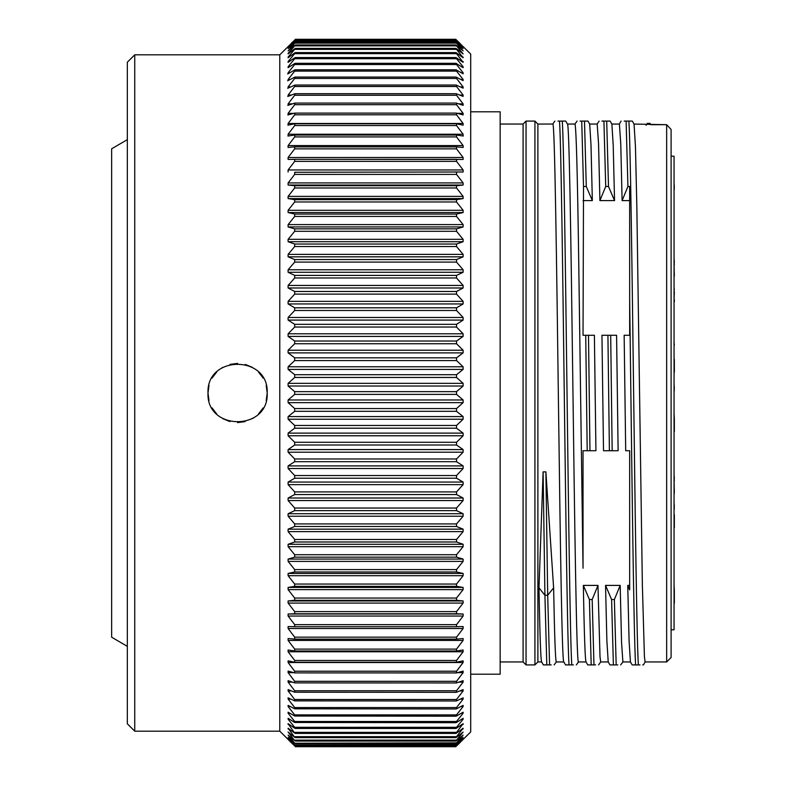 <?xml version="1.0" encoding="UTF-8"?>
<svg xmlns="http://www.w3.org/2000/svg" width="786" height="786" viewBox="0 0 786 786"><rect width="100%" height="100%" fill="white"/><g stroke="black" fill="none" stroke-linecap="round" stroke-linejoin="round"><path stroke-width="1.18" d="M634.037 124.06L666.656 124.689L666.656 661.95L671.097 657.509L671.097 129.484L666.656 124.689L671.097 129.484M646.514 124.689L647.271 123.402L650.042 123.402L650.788 124.689L666.656 124.689L666.656 127.332M567.443 124.05L574.979 124.05C576.226 127.587 577.484 173.804 578.742 262.721L583.035 568.229L583.035 450.722L584.234 450.722M608.256 661.95L600.701 661.95L600.013 656.929L597.979 585.403L583.35 585.403C584.244 635.412 585.148 660.928 586.081 661.95L578.506 661.95C576.58 666.302 574.635 523.388 572.699 372.986C570.931 236.753 569.182 121.015 567.404 124.05M595.592 664.897L587.761 664.907L586.042 661.93M666.656 661.95L645.1 661.95L644.422 656.86L642.349 584.273L636.837 206.168L635.452 146.668L634.056 124.08M537.889 393L537.889 661.95L534.932 664.907L534.932 121.093L537.889 124.05L537.889 393M541.642 661.95L537.889 661.95M538.99 587.859L544.924 595.277L543.106 471.875L538.99 587.859C539.874 636.306 540.768 660.997 541.682 661.95M551.192 664.897L543.352 664.907L541.633 661.93M543.106 471.875L545.887 471.875L547.695 595.267L553.619 587.879L545.887 471.875M537.889 124.05L552.784 124.05C554.7 119.639 556.645 262.219 558.591 412.876C560.349 549.217 562.108 665.143 563.876 661.95L556.311 661.95C555.427 660.987 554.533 636.296 553.619 587.879M523.093 124.05L526.05 121.093L526.05 664.907L523.093 661.95L500.151 661.95L523.093 661.95L523.093 124.05L500.151 124.05M585.953 450.722L591.583 450.722M583.035 482.761L583.035 513.337M583.035 518.966L583.035 541.976M591.377 450.722L590.856 450.722M639.991 664.907L635.599 664.907C633.634 633.428 631.63 448.521 629.665 299.78L629.665 335.278L624.153 335.278L625.695 450.722L629.665 450.722L629.655 589.903L629.655 585.403L627.749 585.403L629.085 640.865L630.411 661.881L632.16 664.907M629.655 585.403L629.655 450.722L628.702 450.722M612.274 335.278L606.301 335.278M618.12 450.722L616.588 335.278L610.693 335.278L612.166 450.722L618.12 450.722L603.638 450.751M605.544 585.403L606.88 640.895L608.217 661.881L609.965 664.907L613.394 664.907L611.596 599.522L605.544 585.403L620.183 585.403L614.367 599.522L616.175 664.907L613.394 664.907M630.451 661.95L622.895 661.95L621.539 642.182L620.183 585.403M624.153 335.278L625.224 335.278M613.837 450.722L613.07 450.722M584.489 121.103L586.287 186.498L592.339 200.607L591.013 145.194L589.697 124.129L587.938 121.093L580.097 121.103M592.339 200.607L583.035 200.597M590.07 335.278L584.853 335.278M583.959 335.278L583.035 335.278L583.517 186.498L581.719 121.103M588.498 335.278L589.962 450.722L595.935 450.722L594.393 335.278L583.035 335.278M601.958 335.278L603.51 450.751L609.396 450.722L607.922 335.278L601.958 335.278M628.525 335.278L629.655 335.278M611.842 124.05L619.397 124.05L620.763 143.877L622.109 200.597L629.655 200.597M597.193 124.05L598.559 143.897L599.915 200.597L614.544 200.607L613.208 145.214L611.881 124.129L610.133 121.093L606.694 121.093L608.492 186.488L614.544 200.607M577.052 121.093L574.91 124.119M583.035 450.722L587.201 450.722L585.727 335.278L589.962 335.278M546.801 664.907L544.924 595.277L547.695 595.267L549.571 664.897M554.926 121.093L552.696 124.119M557.903 121.103L565.733 121.093L567.482 124.119M573.387 664.887L569.005 664.897C565.802 613.267 562.707 170.591 559.524 121.103M569.005 664.897L565.547 664.907L563.798 661.891M576.295 664.907L578.584 661.891M571.766 664.897C568.573 613.591 565.478 170.945 562.295 121.103M554.14 664.907L556.38 661.881M586.287 186.498L583.517 186.498M589.962 450.722L587.201 450.722M470.706 111.799L500.151 111.799L500.151 674.201L470.706 674.201M456.361 746.081L470.706 731.923L470.706 54.077L456.352 39.919M279.777 731.186L279.777 54.814L134.74 54.814L134.74 731.186L279.777 731.186L294.858 746.081M279.777 54.814L294.691 40.096M294.868 39.919L291.37 43.22M456.528 40.096L459.849 43.22M456.528 41.039L463.111 47.189L456.528 40.184L294.691 40.184L288.275 47.032M456.528 42.798L463.111 48.644L456.528 41.265L294.691 41.265L288.433 48.359M456.528 45.362L463.111 50.893L456.528 43.161L294.691 43.161L288.6 50.481M463.111 50.893L462.62 50.481M456.528 48.732L463.111 53.929L456.528 45.853L294.691 45.853L288.108 53.389L288.786 53.389M463.111 53.929L462.433 53.389M456.528 52.888L456.528 53.635L456.528 52.888L463.111 57.751L456.528 49.351L294.691 49.351L288.108 57.083L289.002 57.083M463.111 57.751L463.111 57.083L462.217 57.083M456.528 57.82L456.528 58.695L456.528 57.82L463.111 62.34L456.528 53.635L294.691 53.635L288.108 61.544L289.248 61.544M463.111 62.34L463.111 61.544L461.971 61.544M456.528 63.528L456.528 64.531L294.691 64.531L295.202 63.322L456.018 63.322L463.111 67.684L463.111 66.771L456.528 58.695L294.691 58.695L288.108 66.771L289.533 66.771M463.111 67.684L463.111 66.771L461.687 66.771M456.528 69.993L456.528 71.113L294.691 71.113L295.163 69.826L456.057 69.826L463.111 73.776L463.111 72.754L456.528 64.531M456.528 77.205L456.528 78.443L294.691 78.443L295.123 77.077L456.086 77.077L463.111 80.604L463.111 79.465L456.528 71.113M456.528 85.143L456.528 86.499L294.691 86.499L295.084 85.045L456.135 85.045L463.111 88.16L463.111 86.902L456.528 78.443M456.528 93.789L456.528 95.253L294.691 95.253L295.045 93.721L456.175 93.721L463.111 96.403L463.111 95.037L456.528 86.499M456.528 103.123L456.528 104.695L294.691 104.695L294.996 103.074L456.224 103.074L463.111 105.334L463.111 103.86L456.528 95.253M456.528 113.115L456.528 114.805L294.691 114.805L294.947 113.096L456.273 113.096L463.111 114.933L463.111 113.351L456.528 104.695M456.263 123.766L294.966 123.766L456.302 123.756L463.111 125.161L463.111 123.481L456.528 114.805M456.528 123.766L456.528 125.544L294.691 125.544L288.108 134.229L463.111 134.229L456.528 125.544M294.868 135.025L456.528 135.025L463.259 136.027M463.111 136.007L463.111 134.229M456.528 135.025L456.528 136.911L294.691 136.911L288.108 145.577L463.111 145.577L456.528 136.911M456.528 146.874L456.528 148.859L294.691 148.859L294.691 146.874L456.528 146.874L463.2 147.454M463.111 147.454L463.111 145.577M456.528 159.303L456.528 161.366L294.691 161.366L294.691 159.303L463.111 159.46L463.111 157.495L456.528 148.859M456.528 172.262L456.528 174.413L294.691 174.413L294.691 172.262L463.111 171.996L463.111 169.953L456.528 161.366M456.528 185.722L456.528 187.962L294.691 187.962L294.691 185.722L456.528 185.722L463.111 185.044L463.111 182.922L456.528 174.413M456.528 199.673L456.528 201.973L294.691 201.973L294.691 199.673L456.528 199.673L463.111 198.573L463.111 196.382L456.528 187.962M456.528 214.057L456.528 216.435L294.691 216.435L294.691 214.057L456.528 214.057L463.111 212.554L463.111 210.284L456.528 201.973M456.528 228.854L456.528 231.3L294.691 231.3L294.691 228.854L456.528 228.854L463.111 226.938L463.111 224.609L456.528 216.435M456.528 244.033L456.528 246.529L294.691 246.529L294.691 244.033L456.528 244.033L463.111 241.715L463.111 239.327L456.528 231.3M456.528 259.557L456.528 262.102L294.691 262.102L294.691 259.557L456.528 259.557L463.111 256.835L463.111 254.389L456.528 246.529M456.528 275.385L456.528 277.979L294.691 277.979L294.691 275.385L456.528 275.385L463.111 272.27L463.111 269.775L456.528 262.102M456.528 291.478L456.528 294.121L294.691 294.121L294.691 291.478L456.528 291.478L463.111 287.981L463.111 285.446L456.528 277.979M456.528 307.807L456.528 310.48L294.691 310.48L294.691 307.807L456.528 307.807L463.111 303.936L463.111 301.362L456.528 294.121M456.528 324.333L456.528 327.035L294.691 327.035L294.691 324.333L456.528 324.333L463.111 320.089L463.111 317.485L456.528 310.48M456.528 341.016L456.528 343.747L294.691 343.747L294.691 341.016L456.528 341.016L463.111 336.418L463.111 333.795L456.528 327.035M456.528 357.827L456.528 360.568L294.691 360.568L294.691 357.827L456.528 357.827L463.111 352.875L463.111 350.232L456.528 343.747M456.528 374.706L456.528 377.457L294.691 377.457L294.691 374.706L456.528 374.706L463.111 369.42L463.111 366.767L456.528 360.568M456.528 391.634L456.528 394.385L294.691 394.385L294.691 391.634L456.528 391.634L463.111 386.024L463.111 383.362L456.528 377.457M456.528 408.563L456.528 411.314L294.691 411.314L294.691 408.563L456.528 408.563L463.111 402.638L463.111 399.976L456.528 394.385M456.528 425.462L456.528 428.203L294.691 428.203L294.691 425.462L456.528 425.462L463.111 419.233L463.111 416.58L456.528 411.314M456.528 442.282L456.528 445.004L294.691 445.004L294.691 442.282L456.528 442.282L463.111 435.768L463.111 433.125L456.528 428.203M456.528 458.985L456.528 461.687L294.691 461.687L294.691 458.985L456.528 458.985L463.111 452.205L463.111 449.582L456.528 445.004M456.528 475.54L456.528 478.222L294.691 478.222L294.691 475.54L456.528 475.54L463.111 468.515L463.111 465.911L456.528 461.687M456.528 491.908L456.528 494.551L294.691 494.551L294.691 491.908L456.528 491.908L463.111 484.638L463.111 482.064L456.528 478.222M456.528 508.041L456.528 510.645L294.691 510.645L294.691 508.041L456.528 508.041L463.111 500.554L463.111 498.019L456.528 494.551M456.528 523.918L456.528 526.473L294.691 526.473L294.691 523.918L456.528 523.918L463.111 516.225L463.111 513.73L456.528 510.645M456.528 539.491L456.528 541.996L294.691 541.996L294.691 539.491L456.528 539.491L463.111 531.611L463.111 529.165L456.528 526.473M456.528 554.72L456.528 557.166L294.691 557.166L294.691 554.72L456.528 554.72L463.111 546.673L463.111 544.285L456.528 541.996M456.528 569.585L456.528 571.972L294.691 571.972L294.691 569.585L456.528 569.585L463.111 561.391L463.111 559.062L456.528 557.166M456.528 584.047L456.528 586.356L294.691 586.356L294.691 584.047L456.528 584.047L463.111 575.716L463.111 573.446L456.528 571.972M456.528 598.058L456.528 600.298L294.691 600.298L294.691 598.058L456.528 598.058L463.111 589.628L463.111 587.427L456.528 586.356M456.528 611.606L456.528 613.768L294.691 613.768L294.691 611.606L456.528 611.606L463.111 603.078L463.111 600.956L456.528 600.298M293.787 672.649L288.108 672.649L288.108 671.067L294.691 672.904L294.691 671.215L456.528 671.215L463.111 662.519L288.108 662.519L288.108 660.839L294.691 662.254L294.691 660.466L456.528 660.466L463.111 651.771L288.108 651.771L288.108 649.993L294.691 650.995L294.691 649.108L456.528 649.108L463.111 640.423L288.108 640.423L288.108 638.546L294.691 639.146L294.691 637.161L456.528 637.161L463.111 628.505L288.108 628.505L288.108 626.54L294.711 626.727L294.691 624.654L456.528 624.654L463.111 616.047L463.111 614.004L456.528 613.768M456.528 624.654L456.528 626.727L463.111 626.54L463.111 628.505M456.528 637.161L456.528 639.146L294.691 639.146M463.111 640.423L463.111 638.546L456.528 639.146M456.528 649.108L456.381 651.014L294.691 650.995M463.111 651.771L463.111 649.993L456.528 650.995M456.528 660.466L456.322 662.284L294.691 662.254M463.111 662.519L463.111 660.839L456.528 662.254M456.528 671.215L456.273 672.944L294.691 672.904M292.441 682.14L288.108 682.14L288.108 680.666L294.691 682.896L294.691 681.315L456.528 681.315L463.111 672.649L463.111 671.067L456.528 672.904M456.528 681.315L456.224 682.955L294.691 682.896M291.518 690.963L288.108 690.963L288.108 689.597L294.691 692.23L294.691 690.756L456.528 690.756L463.111 682.14L463.111 680.666L456.528 682.896M456.528 690.756L456.175 692.319L294.691 692.23M290.83 699.098L288.108 699.098L288.108 697.85L294.691 700.876L294.691 699.511L456.528 699.511L463.111 690.963L463.111 689.597L456.528 692.23M456.528 699.511L456.126 700.984L294.691 700.876M290.299 706.535L288.108 706.535L288.108 705.396L294.691 708.805L294.691 707.567L456.528 707.567L463.111 699.098L463.111 697.85L456.528 700.876M456.528 707.567L456.086 708.952L294.691 708.805M289.877 713.246L288.108 713.246L288.108 712.224L294.691 716.017L294.691 714.896L456.528 714.896L463.111 706.535L463.111 705.396L456.528 708.805M456.528 714.896L456.057 716.193L294.691 716.017M289.533 719.229L288.108 719.229L288.108 718.316L294.691 722.481L294.691 721.479L456.528 721.479L463.111 713.246L463.111 712.224L456.528 716.017M456.528 721.479L456.018 722.698L294.691 722.481M289.248 724.456L288.108 724.456L288.108 723.67L294.691 728.19L294.691 727.315L456.528 727.315L463.111 719.229L463.111 718.316L456.528 722.481M461.687 719.229L463.111 719.229L463.111 718.316M456.528 727.315L456.528 728.19L456.528 727.315M289.002 728.917L288.108 728.917L288.108 728.249L294.691 733.132L294.691 732.375L456.528 732.375L463.111 723.67L456.528 728.19M461.971 724.456L463.111 724.456L463.111 723.67M456.528 732.375L456.528 733.132L456.528 732.375M288.786 732.611L294.691 737.278L294.691 736.659L456.528 736.659L463.111 728.249L456.528 733.132M462.217 728.917L463.111 728.917L463.111 728.249M456.528 736.659L456.528 737.278L456.528 736.659M288.6 735.519L294.691 740.648L294.691 740.147L456.528 740.147L463.111 732.071L456.528 737.278M462.433 732.611L463.111 732.071M456.528 740.147L456.528 740.648L456.528 740.147M288.433 737.641L294.691 743.212L456.528 742.839L463.111 735.107L456.528 740.648M462.62 735.519L463.111 735.107M288.275 738.968L294.691 744.961L456.528 744.735L463.111 737.356L456.528 743.212M291.37 742.78L288.108 739.469L294.691 745.914L456.528 745.816L463.111 738.811L456.528 744.961M459.849 742.78L456.528 745.914M294.691 745.914L288.108 738.811M294.691 744.961L288.108 737.356M294.691 743.212L288.108 735.107M294.691 740.648L288.108 732.071M294.691 737.278L288.108 728.249M294.691 733.132L288.108 723.67M294.691 728.19L294.691 727.315L288.108 719.229L288.108 718.316M288.108 713.246L294.691 721.479M288.108 706.535L294.691 714.896M288.108 699.098L294.691 707.567M288.108 690.963L294.691 699.511M288.108 682.14L294.691 690.756M288.108 672.649L294.691 681.315M288.108 662.519L294.691 671.215M288.108 651.771L294.691 660.466M288.108 640.423L294.691 649.108M288.108 628.505L294.691 637.161M463.111 616.047L288.108 616.047L294.691 624.654M288.108 616.047L288.108 614.004L463.111 614.004M294.691 613.768L288.108 614.004M463.111 603.078L288.108 603.078L294.691 611.606M288.108 603.078L288.108 600.956L463.111 600.956M294.691 600.298L288.108 600.956M463.111 589.628L288.108 589.628L294.691 598.058M288.108 589.628L288.108 587.427L463.111 587.427M294.691 586.356L288.108 587.427M463.111 575.716L288.108 575.716L294.691 584.047M288.108 575.716L288.108 573.446L463.111 573.446M294.691 571.972L288.108 573.446M463.111 561.391L288.108 561.391L294.691 569.585M288.108 561.391L288.108 559.062L463.111 559.062M294.691 557.166L288.108 559.062M463.111 546.673L288.108 546.673L294.691 554.72M288.108 546.673L288.108 544.285L463.111 544.285M294.691 541.996L288.108 544.285M463.111 531.611L288.108 531.611L294.691 539.491M288.108 531.611L288.108 529.165L463.111 529.165M294.691 526.473L288.108 529.165M463.111 516.225L288.108 516.225L294.691 523.918M288.108 516.225L288.108 513.73L463.111 513.73M294.691 510.645L288.108 513.73M463.111 500.554L288.108 500.554L294.691 508.041M288.108 500.554L288.108 498.019L463.111 498.019M294.691 494.551L288.108 498.019M463.111 484.638L288.108 484.638L294.691 491.908M288.108 484.638L288.108 482.064L463.111 482.064M294.691 478.222L288.108 482.064M463.111 468.515L288.108 468.515L294.691 475.54M288.108 468.515L288.108 465.911L463.111 465.911M294.691 461.687L288.108 465.911M463.111 452.205L288.108 452.205L294.691 458.985M288.108 452.205L288.108 449.582L463.111 449.582M294.691 445.004L288.108 449.582M463.111 435.768L288.108 435.768L294.691 442.282M288.108 435.768L288.108 433.125L463.111 433.125M294.691 428.203L288.108 433.125M463.111 419.233L288.108 419.233L294.691 425.462M288.108 419.233L288.108 416.58L463.111 416.58M294.691 411.314L288.108 416.58M463.111 402.638L288.108 402.638L294.691 408.563M288.108 402.638L288.108 399.976L463.111 399.976M294.691 394.385L288.108 399.976M463.111 386.024L288.108 386.024L294.691 391.634M288.108 386.024L288.108 383.362L463.111 383.362M294.691 377.457L288.108 383.362M463.111 369.42L288.108 369.42L294.691 374.706M288.108 369.42L288.108 366.767L463.111 366.767M294.691 360.568L288.108 366.767M463.111 352.875L288.108 352.875L294.691 357.827M288.108 352.875L288.108 350.232L463.111 350.232M294.691 343.747L288.108 350.232M463.111 336.418L288.108 336.418L294.691 341.016M288.108 336.418L288.108 333.795L463.111 333.795M294.691 327.035L288.108 333.795M463.111 320.089L288.108 320.089L294.691 324.333M288.108 320.089L288.108 317.485L463.111 317.485M294.691 310.48L288.108 317.485M463.111 303.936L288.108 303.936L294.691 307.807M288.108 303.936L288.108 301.362L463.111 301.362M294.691 294.121L288.108 301.362M463.111 287.981L288.108 287.981L294.691 291.478M288.108 287.981L288.108 285.446L463.111 285.446M294.691 277.979L288.108 285.446M463.111 272.27L288.108 272.27L294.691 275.385M288.108 272.27L288.108 269.775L463.111 269.775M294.691 262.102L288.108 269.775M463.111 256.835L288.108 256.835L294.691 259.557M288.108 256.835L288.108 254.389L463.111 254.389M294.691 246.529L288.108 254.389M463.111 241.715L288.108 241.715L294.691 244.033M288.108 241.715L288.108 239.327L463.111 239.327M294.691 231.3L288.108 239.327M463.111 226.938L288.108 226.938L294.691 228.854M288.108 226.938L288.108 224.609L463.111 224.609M294.691 216.435L288.108 224.609M463.111 212.554L288.108 212.554L294.691 214.057M288.108 212.554L288.108 210.284L463.111 210.284M294.691 201.973L288.108 210.284M463.111 198.573L288.108 198.573L294.691 199.673M288.108 198.573L288.108 196.382L463.111 196.382M294.691 187.962L288.108 196.382M463.111 185.044L288.108 185.044L294.691 185.722M288.108 185.044L288.108 182.922L463.111 182.922M294.691 174.413L288.108 182.922M463.111 171.996L294.691 172.262M288.108 171.996L288.108 169.953L463.111 169.953M294.691 161.366L288.108 169.953M294.691 148.859L288.108 157.495L288.108 159.46L294.691 159.303M288.02 147.454L294.691 146.874M288.108 147.454L288.108 145.577M294.691 136.911L294.848 135.015M287.961 136.027L294.691 135.025M288.108 136.007L288.108 134.229M294.691 125.544L294.897 123.756M287.902 125.19L294.691 123.766M288.108 125.161L288.108 123.481L463.111 123.481M294.691 114.805L288.108 123.481M287.853 114.972L294.691 113.115M288.108 114.933L288.108 113.351L293.836 113.351M294.691 104.695L288.108 113.351M287.804 105.393L294.691 103.123M288.108 105.334L288.108 103.86L292.441 103.86M294.691 95.253L288.108 103.86M287.755 96.491L294.691 93.789M288.108 96.403L288.108 95.037L291.508 95.037M294.691 86.499L288.108 95.037M287.715 88.268L294.691 85.143M288.108 88.16L288.108 86.902L290.83 86.902M294.691 78.443L288.108 86.902M287.676 80.752L294.691 77.205M288.108 80.604L288.108 79.465L290.299 79.465M294.691 71.113L288.108 79.465M287.647 73.953L294.691 69.993M288.108 73.776L288.108 72.754L289.877 72.754M294.691 64.531L288.108 72.754M288.108 67.684L288.108 66.771L288.108 67.684L294.691 63.528M294.691 58.695L294.691 57.82L294.691 58.695M288.108 62.34L288.108 61.544L288.108 62.34L294.691 57.82M294.691 53.635L294.691 52.888L294.691 53.635M288.108 57.751L288.108 57.083L288.108 57.751L294.691 52.888M294.691 49.351L294.691 48.732L294.691 49.351M288.108 53.929L294.691 48.732M288.108 50.893L294.691 45.362M288.108 48.644L294.691 42.798M288.108 47.189L294.691 41.039M295.094 113.115L456.126 113.115M208.997 385.366L207.995 393C206.345 354.673 268.94 354.889 267.201 393C268.851 431.327 206.256 431.121 207.995 393L208.997 400.624M134.74 731.186L127.332 723.788L127.332 62.212L134.74 54.814M127.332 139.643L111.651 148.8L111.651 637.2L127.332 646.357M211.984 407.826L216.671 413.927M222.802 418.633L229.925 421.591M237.549 422.603L245.173 421.61M252.316 418.683L253.554 417.926M258.437 414.026L263.163 407.914M266.199 400.624L267.201 393L266.199 385.386M263.212 378.164L258.515 372.063M252.365 367.347L245.261 364.409M237.627 363.397L229.974 364.399M222.821 367.357L221.485 368.172M216.759 371.975L212.033 378.086M622.109 200.597L627.916 186.488L626.118 121.093L624.212 121.093M626.118 121.093L632.327 121.093L634.086 124.129M642.732 664.907L643.429 664.907L645.178 661.881M638.37 664.907C635.255 618.759 632.032 168.45 628.888 121.093M650.042 123.402L647.251 123.402L646.102 125.308M635.599 664.907L632.17 664.907M629.655 589.903L627.749 585.403M629.655 299.771L629.655 186.488L627.916 186.488M612.166 450.722L609.396 450.722M607.922 335.278L610.693 335.278M583.35 585.403L589.402 599.512L591.2 664.897L592.821 664.897M598.568 664.907L600.789 661.871M593.97 664.897L592.172 599.512L589.402 599.512M597.979 585.403L592.172 599.512M599.915 200.597L605.721 186.488L603.923 121.093L601.909 121.093M599.119 121.093L597.105 124.139M603.923 121.093L606.694 121.093M608.492 186.488L605.721 186.488M620.655 664.907L622.984 661.881M617.796 664.907L616.175 664.907M611.596 599.522L614.367 599.522M671.097 629.802L674.054 629.802L674.054 156.198L671.097 156.198M674.349 344.985L674.054 342.608M674.054 289.631L674.054 291.724M674.054 299.702L674.349 291.724M674.054 359.811L674.054 344.091M674.054 498.383L674.054 493.431M674.349 493.235L674.054 492.164M674.349 289.631L674.054 287.843M674.054 282.302L674.054 276.083M674.054 313.083L674.054 301.814M674.349 299.702L674.349 301.814M674.054 390.613L674.054 401.882M674.349 390.613L674.054 388.51M674.349 388.51L674.054 384.049M674.054 480.894L674.349 492.164M674.349 480.894L674.054 478.792M674.349 478.792L674.054 474.331M674.054 509.014L674.054 514.987M674.349 509.014L674.054 506.911M674.349 506.911L674.054 502.45M674.054 189.328L674.054 200.597M674.349 189.328L674.054 187.225M674.349 187.225L674.054 182.765M674.054 264.813L674.349 276.083M674.349 264.813L674.054 262.701M674.349 262.701L674.054 258.25M674.349 372.279L674.349 359.33M674.349 431.485L674.349 418.535M674.349 418.781L674.054 413.652M674.349 527.681L674.349 514.732M674.054 613.542L674.054 603.167M674.349 603.167L674.349 590.217M674.349 590.463L674.054 585.334M674.054 619.751L674.054 613.738M461.343 72.754L463.111 72.754M460.92 79.465L463.111 79.465M460.39 86.902L463.111 86.902M459.712 95.037L463.111 95.037M458.778 103.86L463.111 103.86M457.383 113.351L463.111 113.351M288.108 157.495L463.111 157.495M456.479 626.727L294.74 626.727M456.361 639.146L294.858 639.146M456.253 650.995L294.966 650.995M456.155 662.254L295.064 662.254M456.077 672.904L295.143 672.904M463.111 672.649L457.432 672.649M463.111 682.14L458.778 682.14M463.111 690.963L459.702 690.963M463.111 699.098L460.39 699.098M463.111 706.535L460.92 706.535M463.111 713.246L461.343 713.246M597.183 124.05L589.647 124.05M526.05 664.907L534.932 664.907M526.05 121.093L534.932 121.093M295.32 39.3L455.9 39.3M295.32 39.506L455.9 39.506M295.31 40.518L455.909 40.518M295.3 42.336L455.919 42.336M295.29 44.959L455.929 44.959M295.271 48.378L455.949 48.378M295.251 52.583L455.968 52.583M295.231 57.565L455.988 57.565M294.917 135.035L456.322 135.035M294.888 146.894L456.342 146.894M294.858 159.322L456.371 159.322M294.711 626.727L456.509 626.727M295.231 728.455L455.988 728.455M295.251 733.436L455.968 733.436M295.271 737.641L455.949 737.641M295.29 741.051L455.929 741.051M295.3 743.674L455.919 743.674M295.31 745.492L455.909 745.492M295.32 746.504L455.9 746.504M295.32 746.7L455.9 746.7M621.068 121.093L619.319 124.119"/></g></svg>
